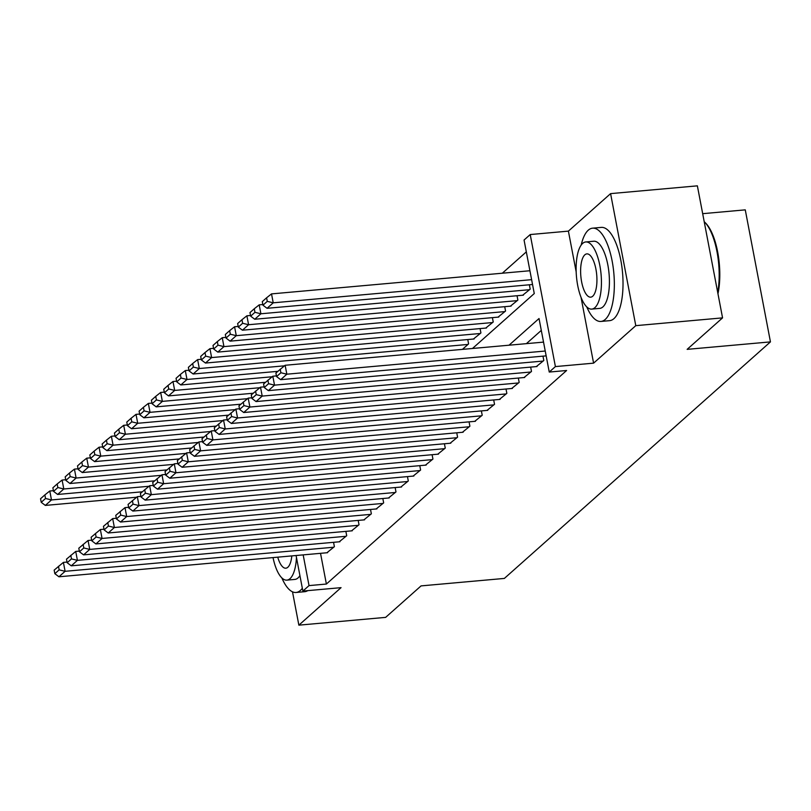 <?xml version="1.0" encoding="UTF-8"?>
<svg xmlns="http://www.w3.org/2000/svg" width="811" height="811" viewBox="0 0 811 811"><rect width="100%" height="100%" fill="white"/><g stroke="black" fill="none" stroke-linecap="round" stroke-linejoin="round"><path stroke-width="1.22" d="M472.489 348.477L534.267 293.552L524.058 240.026L530.222 234.551L555.403 366.582L549.25 372.056L539.031 318.53L509.034 345.202M581.021 297.302L593.591 363.156L635.783 325.657L722.56 317.871L697.369 185.841L610.592 193.626L568.399 231.125L530.222 234.551M702.681 213.678L745.268 209.856L770.45 341.887L504.361 578.425L421.061 585.897L385.641 617.374L298.864 625.159L341.056 587.651L302.868 591.077L296.086 555.525M526.319 251.886L502.333 273.206M635.783 325.657L610.592 193.626M292.497 591.817L298.864 625.159M536.324 366.592L543.806 360.51L542.975 356.151M524.007 377.551L531.489 371.458L530.658 367.109M511.68 388.499L519.172 382.407L518.341 378.058M499.363 399.448L506.845 393.365L506.013 389.006M487.046 410.396L494.528 404.314L493.696 399.955M474.729 421.355L482.21 415.262L481.379 410.903M462.412 432.304L469.893 426.211L469.062 421.862M450.095 443.252L457.576 437.17L456.745 432.81M437.768 454.201L445.259 448.118L444.428 443.759M425.451 465.149L432.932 459.067L432.101 454.707M413.134 476.108L420.615 470.015L419.784 465.666M400.816 487.056L408.298 480.964L407.467 476.615M388.499 498.005L395.981 491.922L395.15 487.563M376.182 508.953L383.664 502.871L382.833 498.512M363.855 519.912L371.347 513.819L370.515 509.46M351.538 530.86L359.02 524.768L358.188 520.419M339.221 541.809L346.702 535.726L345.871 531.367M462.432 349.379L468.596 343.894L467.765 339.535M473.431 339.028L480.913 332.946L480.082 328.587M485.748 328.08L493.23 321.997L492.399 317.638M498.066 317.131L505.557 311.039L504.726 306.69M510.393 306.183L517.874 300.09L517.043 295.731M522.71 295.224L530.191 289.142L529.36 284.783M320.527 553.335L326.387 584.042L566.605 370.505L549.25 372.056M541.302 330.391L526.39 343.641M326.904 552.757L334.385 546.675L333.554 542.316M593.591 363.156L555.403 366.582M326.387 584.042L309.032 585.603L302.868 591.077M722.56 317.871L687.14 349.359L770.45 341.887M303.172 554.886L309.032 585.603M568.399 231.125L576.165 271.837M327.614 552.697L58.939 576.783L65.103 571.309L63.4 562.388L54.165 570.123L54.844 573.691L59.152 569.849L58.473 566.281M67.039 562.053L63.4 562.388M333.767 547.222L65.103 571.309L59.152 569.849M54.844 573.691L58.939 576.783M53.425 490.685L49.785 491.01L51.488 499.941L142.27 491.801M136.623 497.224L45.335 505.415L41.229 502.313L45.538 498.481L44.858 494.913L40.55 498.745L41.229 502.313M45.538 498.481L51.488 499.941L45.335 505.415M44.858 494.913L49.785 491.01M281.843 577.878A46.825 17.153 -95.1 0 0 296.056 592.476A46.825 17.153 -95.1 0 0 300.374 590.449A46.825 17.153 -95.1 0 0 302.331 588.249M296.056 592.476L304.733 591.695A46.825 17.153 -95.1 0 0 307.774 590.631M299.918 575.607A33.707 12.358 84.9 0 1 297.992 577.959A33.707 12.358 84.9 0 1 294.88 579.419L286.901 580.129A33.707 12.358 -95.1 0 0 290.014 578.669A33.707 12.358 -95.1 0 0 296.461 557.451M273.033 557.593A33.707 12.358 -95.1 0 0 286.901 580.129M277.747 557.167A21.725 7.958 -95.1 0 0 285.827 568.197A21.725 7.958 -95.1 0 0 287.834 567.254A21.725 7.958 -95.1 0 0 291.818 555.9M586.728 306.852A46.825 17.153 -95.1 0 0 600.941 321.44A46.825 17.153 -95.1 0 0 605.27 319.412A46.825 17.153 -95.1 0 0 613.146 267.133A46.825 17.153 -95.1 0 0 592.577 228.175A46.825 17.153 -95.1 0 0 588.249 230.202A46.825 17.153 -95.1 0 0 581.193 245.054M600.941 321.44L609.619 320.659A46.825 17.153 -95.1 0 0 613.947 318.632A46.825 17.153 -95.1 0 0 621.824 266.353A46.825 17.153 -95.1 0 0 601.255 227.394L592.577 228.175M585.765 241.952L593.753 241.232A33.707 12.358 84.9 0 1 608.554 269.282A33.707 12.358 84.9 0 1 602.887 306.923A33.707 12.358 84.9 0 1 599.765 308.383L591.787 309.103A33.707 12.358 -95.1 0 0 594.899 307.643A33.707 12.358 -95.1 0 0 600.576 269.992A33.707 12.358 -95.1 0 0 585.765 241.952A33.707 12.358 -95.1 0 0 582.653 243.412A33.707 12.358 -95.1 0 0 576.976 281.052A33.707 12.358 -95.1 0 0 591.787 309.103M592.719 296.218A21.725 7.958 -95.1 0 0 596.379 271.959A21.725 7.958 -95.1 0 0 586.84 253.884A21.725 7.958 -95.1 0 0 584.832 254.826A21.725 7.958 -95.1 0 0 581.173 279.085A21.725 7.958 -95.1 0 0 590.712 297.161A21.725 7.958 -95.1 0 0 592.719 296.218M717.715 292.467A46.825 17.153 -95.1 0 0 704.475 221.94A46.825 17.153 -95.1 0 0 704.212 221.687M704.475 221.94L705.448 222.893A45.7 16.747 84.9 0 1 717.958 293.754M339.931 541.748L71.267 565.825L77.42 560.35L75.717 551.429L66.482 559.164L67.161 562.733L71.48 558.901L70.79 555.332M79.356 551.105L75.717 551.429M346.084 536.274L77.42 560.35L71.48 558.901M67.161 562.733L71.267 565.825M352.248 530.799L83.584 554.876L89.737 549.402L88.044 540.481L78.799 548.216L79.478 551.784L83.797 547.952L83.117 544.384M91.673 540.156L88.044 540.481M358.411 525.315L89.737 549.402L83.797 547.952M79.478 551.784L83.584 554.876M364.565 519.841L95.901 543.928L102.064 538.453L100.361 529.532L91.116 537.267L91.805 540.836L96.114 537.004L95.434 533.435M103.99 529.208L100.361 529.532M370.728 514.367L102.064 538.453L96.114 537.004M91.805 540.836L95.901 543.928M376.882 508.892L108.218 532.979L114.381 527.505L112.678 518.584L103.443 526.319L104.122 529.887L108.431 526.055L107.751 522.487M116.308 518.259L112.678 518.584M383.045 503.418L114.381 527.505L108.431 526.055M104.122 529.887L108.218 532.979M65.742 479.737L62.102 480.061L63.805 488.982L154.587 480.852M148.94 486.276L57.652 494.457L53.546 491.365L57.865 487.533L57.175 483.964L52.867 487.796L53.546 491.365M57.865 487.533L63.805 488.982L57.652 494.457M57.175 483.964L62.102 480.061M78.059 468.788L74.43 469.113L76.122 478.034L166.904 469.893M161.257 475.327L69.969 483.508L65.863 480.416L70.182 476.584L69.503 473.016L65.184 476.848L65.863 480.416M70.182 476.584L76.122 478.034L69.969 483.508M69.503 473.016L74.43 469.113M90.376 457.84L86.747 458.164L88.45 467.085L179.221 458.945M173.574 464.379L82.286 472.56L78.191 469.468L82.499 465.636L81.82 462.067L77.501 465.899L78.191 469.468M82.499 465.636L88.45 467.085L82.286 472.56M81.82 462.067L86.747 458.164M102.693 446.881L99.064 447.216L100.767 456.137L191.548 447.996M185.901 453.42L94.603 461.611L90.508 458.519L94.816 454.687L94.137 451.119L89.828 454.951L90.508 458.519M94.816 454.687L100.767 456.137L94.603 461.611M94.137 451.119L99.064 447.216M389.209 497.944L120.535 522.031L126.698 516.546L124.995 507.625L115.76 515.36L116.439 518.928L120.748 515.097L120.069 511.528M128.625 507.301L124.995 507.625M395.362 492.47L126.698 516.546L120.748 515.097M116.439 518.928L120.535 522.031M115.01 435.933L111.381 436.257L113.084 445.178L203.865 437.048M198.219 442.471L106.92 450.652L102.825 447.56L107.133 443.729L106.454 440.16L102.145 443.992L102.825 447.56M107.133 443.729L113.084 445.178L106.92 450.652M106.454 440.16L111.381 436.257M401.526 486.995L132.852 511.072L139.016 505.598L137.312 496.677L128.077 504.412L128.756 507.98L133.065 504.148L132.386 500.58M140.952 496.352L137.312 496.677M407.68 481.511L139.016 505.598L133.065 504.148M128.756 507.98L132.852 511.072M127.337 424.984L123.698 425.309L125.401 434.23L216.182 426.089M210.536 431.523L119.237 439.704L115.142 436.612L119.45 432.78L118.771 429.212L114.463 433.044L115.142 436.612M119.45 432.78L125.401 434.23L119.237 439.704M118.771 429.212L123.698 425.309M413.843 476.037L145.179 500.123L151.333 494.649L149.629 485.728L140.394 493.463L141.073 497.031L145.392 493.2L144.703 489.631M153.269 485.404L149.629 485.728M419.997 470.562L151.333 494.649L145.392 493.2M141.073 497.031L145.179 500.123M139.654 414.036L136.015 414.36L137.718 423.281L228.499 415.141M222.853 420.574L131.564 428.755L127.459 425.663L131.777 421.832L131.088 418.263L126.78 422.095L127.459 425.663M131.777 421.832L137.718 423.281L131.564 428.755M131.088 418.263L136.015 414.36M426.16 465.088L157.496 489.175L163.65 483.701L161.957 474.78L152.711 482.515L153.391 486.083L157.709 482.251L157.03 478.683M165.586 474.455L161.957 474.78M432.324 459.614L163.65 483.701L157.709 482.251M153.391 486.083L157.496 489.175M151.971 403.087L148.342 403.412L150.035 412.333L240.816 404.192M235.17 409.626L143.882 417.807L139.776 414.715L144.094 410.883L143.415 407.315L139.097 411.147L139.776 414.715M144.094 410.883L150.035 412.333L143.882 417.807M143.415 407.315L148.342 403.412M438.477 454.14L169.813 478.226L175.977 472.752L174.274 463.831L165.028 471.566L165.718 475.134L170.026 471.292L169.347 467.724M177.903 463.497L174.274 463.831M444.641 448.665L175.977 472.752L170.026 471.292M165.718 475.134L169.813 478.226M164.288 392.129L160.659 392.453L162.362 401.374L253.133 393.244M247.487 398.667L156.199 406.858L152.103 403.756L156.411 399.924L155.732 396.356L151.414 400.188L152.103 403.756M156.411 399.924L162.362 401.374L156.199 406.858M155.732 396.356L160.659 392.453M450.794 443.191L182.13 467.268L188.294 461.794L186.591 452.873L177.356 460.607L178.035 464.176L182.343 460.344L181.664 456.775M190.22 452.548L186.591 452.873M456.958 437.717L188.294 461.794L182.343 460.344M178.035 464.176L182.13 467.268M176.605 381.18L172.976 381.505L174.679 390.426L265.461 382.295M259.814 387.719L168.516 395.9L164.42 392.808L168.729 388.976L168.049 385.407L163.741 389.239L164.42 392.808M168.729 388.976L174.679 390.426L168.516 395.9M168.049 385.407L172.976 381.505M463.122 432.233L194.447 456.319L200.611 450.845L198.908 441.924L189.673 449.659L190.352 453.227L194.66 449.395L193.981 445.827M202.537 441.6L198.908 441.924M469.275 426.758L200.611 450.845L194.66 449.395M190.352 453.227L194.447 456.319M188.922 370.232L185.293 370.556L186.996 379.477L277.778 371.337M272.131 376.77L180.833 384.951L176.737 381.859L181.046 378.027L180.366 374.459L176.058 378.291L176.737 381.859M181.046 378.027L186.996 379.477L180.833 384.951M180.366 374.459L185.293 370.556M475.439 421.284L206.764 445.371L212.928 439.897L211.225 430.976L201.99 438.71L202.669 442.279L206.977 438.447L206.298 434.878M214.864 430.651L211.225 430.976M481.592 415.81L212.928 439.897L206.977 438.447M202.669 442.279L206.764 445.371M201.25 359.283L197.61 359.608L199.313 368.529L467.977 344.442M284.448 365.822L193.15 374.003L189.054 370.911L193.363 367.079L192.683 363.51L188.375 367.342L189.054 370.911M193.363 367.079L199.313 368.529L193.15 374.003M192.683 363.51L197.61 359.608M487.756 410.336L219.092 434.422L225.245 428.948L223.542 420.027L214.307 427.762L214.986 431.33L219.305 427.498L218.615 423.93M227.181 419.703L223.542 420.027M493.909 404.861L225.245 428.948L219.305 427.498M214.986 431.33L219.092 434.422M213.567 348.325L209.927 348.659L211.63 357.58L480.305 333.493M474.141 338.968L205.477 363.054L201.371 359.962L205.69 356.13L205.001 352.562L200.692 356.394L201.371 359.962M205.69 356.13L211.63 357.58L205.477 363.054M205.001 352.562L209.927 348.659M500.073 399.387L231.409 423.474L237.562 417.989L235.869 409.068L226.624 416.803L227.303 420.372L231.622 416.54L230.942 412.971M239.498 408.744L235.869 409.068M506.236 393.913L237.562 417.989L231.622 416.54M227.303 420.372L231.409 423.474M225.884 337.376L222.255 337.7L223.948 346.621L492.622 322.545M486.458 328.019L217.794 352.096L213.688 349.004L218.007 345.172L217.328 341.603L213.009 345.435L213.688 349.004M218.007 345.172L223.948 346.621L217.794 352.096M217.328 341.603L222.255 337.7M512.39 388.439L243.726 412.515L249.889 407.041L248.186 398.12L238.941 405.855L239.63 409.423L243.939 405.591L243.259 402.023M251.815 397.795L248.186 398.12M518.553 382.954L249.889 407.041L243.939 405.591M239.63 409.423L243.726 412.515M238.201 326.427L234.572 326.752L236.275 335.673L504.939 311.586M498.775 317.071L230.111 341.147L226.016 338.055L230.324 334.223L229.645 330.655L225.326 334.487L226.016 338.055M230.324 334.223L236.275 335.673L230.111 341.147M229.645 330.655L234.572 326.752M524.707 377.48L256.043 401.567L262.206 396.092L260.503 387.171L251.268 394.906L251.947 398.475L256.256 394.643L255.577 391.074M264.133 386.847L260.503 387.171M530.87 372.006L262.206 396.092L256.256 394.643M251.947 398.475L256.043 401.567M250.518 315.479L246.889 315.803L248.592 324.724L517.256 300.638M511.092 306.112L242.428 330.199L238.333 327.107L242.641 323.275L241.962 319.706L237.653 323.538L238.333 327.107M242.641 323.275L248.592 324.724L242.428 330.199M241.962 319.706L246.889 315.803M537.034 366.531L268.36 390.618L274.524 385.144L272.82 376.223L263.585 383.958L264.264 387.526L268.573 383.694L267.894 380.126M276.45 375.899L272.82 376.223M543.188 361.057L274.524 385.144L268.573 383.694M264.264 387.526L268.36 390.618M262.835 304.53L259.206 304.855L260.909 313.776L529.573 289.689M523.419 295.163L254.745 319.25L250.65 316.158L254.958 312.326L254.279 308.758L249.97 312.59L250.65 316.158M254.958 312.326L260.909 313.776L254.745 319.25M254.279 308.758L259.206 304.855M546.158 355.867L280.677 379.67L286.841 374.195L285.137 365.274L275.902 373.009L276.581 376.578L280.89 372.736L280.211 369.167M543.532 342.11L285.137 365.274M545.235 351.031L286.841 374.195L280.89 372.736M276.581 376.578L280.677 379.67M529.918 270.742L271.523 293.896L273.226 302.817L531.621 279.663M532.543 284.499L267.062 308.302L262.967 305.2L267.275 301.368L266.596 297.799L262.288 301.631L262.967 305.2M267.275 301.368L273.226 302.817L267.062 308.302M266.596 297.799L271.523 293.896"/></g></svg>
